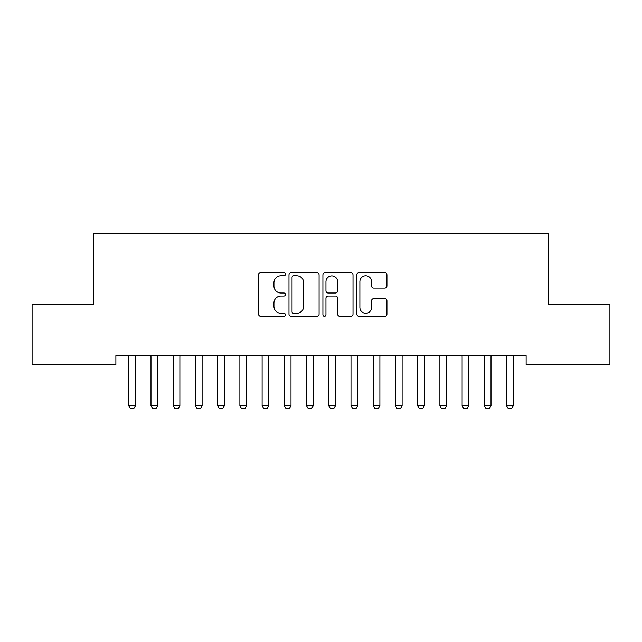 <?xml version="1.0" encoding="UTF-8"?>
<svg xmlns="http://www.w3.org/2000/svg" width="642" height="642" viewBox="0 0 642 642"><rect width="100%" height="100%" fill="white"/><g stroke="black" fill="none" stroke-linecap="round" stroke-linejoin="round"><path stroke-width="0.96" d="M285.441 274.246A1.525 1.525 0 0 0 283.916 272.722L260.74 272.722A2.183 2.183 0 0 0 258.557 274.896L258.557 314.163A2.183 2.183 0 0 0 260.74 316.346L283.916 316.346A1.525 1.525 0 0 0 285.441 314.821A1.525 1.525 0 0 0 283.916 313.288L280.915 313.288A6.982 6.982 0 0 1 273.941 306.314L273.941 303.04A6.982 6.982 0 0 1 280.915 296.058L283.916 296.058A1.525 1.525 0 0 0 285.441 294.534A1.525 1.525 0 0 0 283.916 293.009L280.915 293.009A6.982 6.982 0 0 1 273.941 286.027L273.941 282.753A6.982 6.982 0 0 1 280.915 275.771L283.916 275.771A1.525 1.525 0 0 0 285.441 274.246M384.751 288.098A2.183 2.183 0 0 0 386.933 285.915L386.933 274.896A2.183 2.183 0 0 0 384.751 272.722L359.006 272.722A2.183 2.183 0 0 0 356.832 274.896L356.832 314.163A2.183 2.183 0 0 0 359.006 316.346L384.751 316.346A2.183 2.183 0 0 0 386.933 314.163L386.933 300.857A2.183 2.183 0 0 0 384.751 298.674L373.732 298.674A2.183 2.183 0 0 0 371.549 300.857L371.549 307.454A5.834 5.834 0 0 1 365.715 313.288A5.834 5.834 0 0 1 359.881 307.454L359.881 281.605A5.834 5.834 0 0 1 365.715 275.771A5.834 5.834 0 0 1 371.549 281.605L371.549 285.915A2.183 2.183 0 0 0 373.732 288.098L384.751 288.098M526.119 355.644L115.881 355.644L115.881 364.536L32.1 364.536L32.1 304.533L93.66 304.533L93.66 233.415L548.34 233.415L548.34 304.533L609.9 304.533L609.9 364.536L526.119 364.536L526.119 355.644M319.09 274.896A2.183 2.183 0 0 0 316.907 272.722L291.171 272.722A2.183 2.183 0 0 0 288.988 274.896L288.988 314.163A2.183 2.183 0 0 0 291.171 316.346L316.907 316.346A2.183 2.183 0 0 0 319.09 314.163L319.09 274.896M325.093 272.722L350.829 272.722A2.183 2.183 0 0 1 353.012 274.896L353.012 314.163A2.183 2.183 0 0 1 350.829 316.346L339.811 316.346A2.183 2.183 0 0 1 337.636 314.163L337.636 298.241A2.183 2.183 0 0 0 335.453 296.058L328.142 296.058A2.183 2.183 0 0 0 325.959 298.241L325.959 314.821A1.525 1.525 0 0 1 324.435 316.346A1.525 1.525 0 0 1 322.91 314.821L322.91 274.896A2.183 2.183 0 0 1 325.093 272.722M293.571 275.771A1.525 1.525 0 0 0 292.046 277.296L292.046 311.763A1.525 1.525 0 0 0 293.571 313.288L296.732 313.288A6.982 6.982 0 0 0 303.714 306.314L303.714 282.753A6.982 6.982 0 0 0 296.732 275.771L293.571 275.771M337.636 281.718A5.834 5.834 0 0 0 331.802 275.883A5.834 5.834 0 0 0 325.959 281.718L325.959 290.826A2.183 2.183 0 0 0 328.142 293.009L335.453 293.009A2.183 2.183 0 0 0 337.636 290.826L337.636 281.718M135.438 356.8A2.223 2.223 0 0 1 135.542 356.125A2.223 2.223 0 0 0 135.438 356.8L135.438 405.696L128.769 405.696L128.769 356.8A2.223 2.223 0 0 0 128.665 356.125A2.223 2.223 0 0 1 128.769 356.8M128.665 356.125L128.512 355.644M135.438 405.696L133.769 408.585L130.438 408.585L128.769 405.696M135.695 355.644L135.542 356.125M157.659 356.8A2.223 2.223 0 0 1 157.763 356.125A2.223 2.223 0 0 0 157.659 356.8L157.659 405.696L150.99 405.696L150.99 356.8A2.223 2.223 0 0 0 150.886 356.125A2.223 2.223 0 0 1 150.99 356.8M179.88 356.8A2.223 2.223 0 0 1 179.985 356.125A2.223 2.223 0 0 0 179.88 356.8L179.88 405.696L173.22 405.696L173.22 356.8A2.223 2.223 0 0 0 173.115 356.125A2.223 2.223 0 0 1 173.22 356.8M150.886 356.125L150.734 355.644M157.659 405.696L155.99 408.585L152.66 408.585L150.99 405.696M157.916 355.644L157.763 356.125M173.115 356.125L172.955 355.644M179.88 405.696L178.219 408.585L174.881 408.585L173.22 405.696M180.145 355.644L179.985 356.125M202.11 356.8A2.223 2.223 0 0 1 202.214 356.125A2.223 2.223 0 0 0 202.11 356.8L202.11 405.696L195.441 405.696L195.441 356.8A2.223 2.223 0 0 0 195.337 356.125A2.223 2.223 0 0 1 195.441 356.8M224.331 356.8A2.223 2.223 0 0 1 224.435 356.125A2.223 2.223 0 0 0 224.331 356.8L224.331 405.696L217.662 405.696L217.662 356.8A2.223 2.223 0 0 0 217.558 356.125A2.223 2.223 0 0 1 217.662 356.8M195.337 356.125L195.184 355.644M202.11 405.696L200.44 408.585L197.11 408.585L195.441 405.696M202.366 355.644L202.214 356.125M217.558 356.125L217.405 355.644M224.331 405.696L222.662 408.585L219.331 408.585L217.662 405.696M224.588 355.644L224.435 356.125M246.552 356.8A2.223 2.223 0 0 1 246.656 356.125A2.223 2.223 0 0 0 246.552 356.8L246.552 405.696L239.883 405.696L239.883 356.8A2.223 2.223 0 0 0 239.779 356.125A2.223 2.223 0 0 1 239.883 356.8M239.779 356.125L239.627 355.644M246.552 405.696L244.883 408.585L241.553 408.585L239.883 405.696M246.809 355.644L246.656 356.125M262.008 356.125A2.223 2.223 0 0 1 262.113 356.8A2.223 2.223 0 0 0 262.008 356.125L261.848 355.644M269.03 355.644L268.878 356.125A2.223 2.223 0 0 0 268.773 356.8L268.773 405.696L267.112 408.585L263.774 408.585L262.113 405.696L262.113 356.8M262.113 405.696L268.773 405.696M291.003 356.8A2.223 2.223 0 0 1 291.107 356.125A2.223 2.223 0 0 0 291.003 356.8L291.003 405.696L284.334 405.696L284.334 356.8A2.223 2.223 0 0 0 284.229 356.125A2.223 2.223 0 0 1 284.334 356.8M306.451 356.125A2.223 2.223 0 0 1 306.555 356.8A2.223 2.223 0 0 0 306.451 356.125L306.298 355.644M328.672 356.125A2.223 2.223 0 0 1 328.776 356.8A2.223 2.223 0 0 0 328.672 356.125L328.519 355.644M357.666 356.8A2.223 2.223 0 0 1 357.771 356.125A2.223 2.223 0 0 0 357.666 356.8L357.666 405.696L350.997 405.696L350.997 356.8A2.223 2.223 0 0 0 350.893 356.125A2.223 2.223 0 0 1 350.997 356.8M379.887 356.8A2.223 2.223 0 0 1 379.992 356.125A2.223 2.223 0 0 0 379.887 356.8L379.887 405.696L373.227 405.696L373.227 356.8A2.223 2.223 0 0 0 373.122 356.125A2.223 2.223 0 0 1 373.227 356.8M402.117 356.8A2.223 2.223 0 0 1 402.221 356.125A2.223 2.223 0 0 0 402.117 356.8L402.117 405.696L395.448 405.696L395.448 356.8A2.223 2.223 0 0 0 395.344 356.125A2.223 2.223 0 0 1 395.448 356.8M424.338 356.8A2.223 2.223 0 0 1 424.442 356.125A2.223 2.223 0 0 0 424.338 356.8L424.338 405.696L417.669 405.696L417.669 356.8A2.223 2.223 0 0 0 417.565 356.125A2.223 2.223 0 0 1 417.669 356.8M446.559 356.8A2.223 2.223 0 0 1 446.663 356.125A2.223 2.223 0 0 0 446.559 356.8L446.559 405.696L439.89 405.696L439.89 356.8A2.223 2.223 0 0 0 439.786 356.125A2.223 2.223 0 0 1 439.89 356.8M468.78 356.8A2.223 2.223 0 0 1 468.885 356.125A2.223 2.223 0 0 0 468.78 356.8L468.78 405.696L462.12 405.696L462.12 356.8A2.223 2.223 0 0 0 462.015 356.125A2.223 2.223 0 0 1 462.12 356.8M284.229 356.125L284.077 355.644M291.003 405.696L289.333 408.585L285.995 408.585L284.334 405.696M291.259 355.644L291.107 356.125M313.481 355.644L313.328 356.125A2.223 2.223 0 0 0 313.224 356.8L313.224 405.696L311.555 408.585L308.224 408.585L306.555 405.696L306.555 356.8M306.555 405.696L313.224 405.696M335.702 355.644L335.549 356.125A2.223 2.223 0 0 0 335.445 356.8L335.445 405.696L333.776 408.585L330.445 408.585L328.776 405.696L328.776 356.8M328.776 405.696L335.445 405.696M350.893 356.125L350.741 355.644M357.666 405.696L356.005 408.585L352.667 408.585L350.997 405.696M357.923 355.644L357.771 356.125M373.122 356.125L372.97 355.644M379.887 405.696L378.226 408.585L374.888 408.585L373.227 405.696M380.152 355.644L379.992 356.125M395.344 356.125L395.191 355.644M402.117 405.696L400.447 408.585L397.117 408.585L395.448 405.696M402.373 355.644L402.221 356.125M417.565 356.125L417.412 355.644M424.338 405.696L422.669 408.585L419.338 408.585L417.669 405.696M424.595 355.644L424.442 356.125M439.786 356.125L439.634 355.644M446.559 405.696L444.89 408.585L441.56 408.585L439.89 405.696M446.816 355.644L446.663 356.125M462.015 356.125L461.855 355.644M468.78 405.696L467.119 408.585L463.781 408.585L462.12 405.696M469.045 355.644L468.885 356.125M491.01 356.8A2.223 2.223 0 0 1 491.114 356.125A2.223 2.223 0 0 0 491.01 356.8L491.01 405.696L484.341 405.696L484.341 356.8A2.223 2.223 0 0 0 484.237 356.125A2.223 2.223 0 0 1 484.341 356.8M484.237 356.125L484.084 355.644M491.01 405.696L489.34 408.585L486.01 408.585L484.341 405.696M491.266 355.644L491.114 356.125M513.231 356.8A2.223 2.223 0 0 1 513.335 356.125A2.223 2.223 0 0 0 513.231 356.8L513.231 405.696L506.562 405.696L506.562 356.8A2.223 2.223 0 0 0 506.458 356.125A2.223 2.223 0 0 1 506.562 356.8M506.458 356.125L506.305 355.644M513.231 405.696L511.562 408.585L508.231 408.585L506.562 405.696M513.488 355.644L513.335 356.125"/></g></svg>
